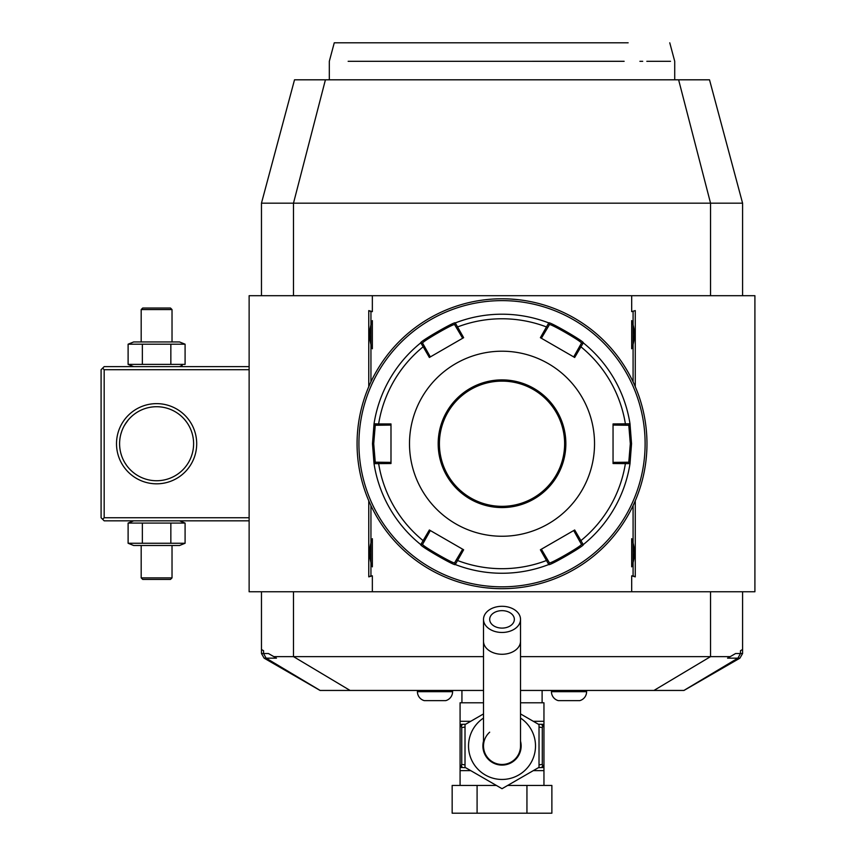 <?xml version="1.0" encoding="UTF-8"?>
<svg xmlns="http://www.w3.org/2000/svg" width="856" height="856" viewBox="0 0 856 856"><rect width="100%" height="100%" fill="white"/><g stroke="black" fill="none" stroke-linecap="round" stroke-linejoin="round"><path stroke-width="1.28" d="M261.465 203.172L294.518 79.811L709.517 79.811L742.58 203.172L261.465 203.172L261.465 295.695M483.512 690.45L320.058 690.45L264.13 658.168L261.465 653.535L261.465 591.764M742.58 203.172L742.58 295.695M742.58 653.535L742.58 649.501L740.472 650.71L740.472 653.535L742.58 653.535L739.905 658.168L727.568 658.168L730.243 656.627L520.523 656.627M742.58 591.764L742.58 649.501M739.905 658.168L683.976 690.45L520.523 690.45M264.13 658.168L276.467 658.168L268.452 653.535L263.562 653.535L266.141 658.168L320.165 690.45M261.465 653.535L263.562 653.535L263.562 650.71L261.465 649.501M483.512 656.627L273.792 656.627M730.243 656.627L735.582 653.535L740.472 653.535L737.893 658.168L683.869 690.45M631.685 311.616L635.27 310.6L631.685 311.616L631.685 295.695L754.906 295.695L754.906 591.764L249.128 591.764L249.128 295.695L372.349 295.695L372.349 311.616L368.765 310.6L368.765 386.677M368.765 500.781L368.765 576.858L372.349 575.842L372.349 591.764M635.27 310.6L635.27 386.677M635.27 500.781L635.27 576.858L631.685 575.842L631.685 591.764M633.087 505.618L633.087 575.842L631.685 575.842M372.349 575.842L370.948 575.842L370.948 541.003A24.985 24.985 0 0 1 372.349 538.681L372.349 566.843A24.985 24.985 0 0 1 370.948 564.532M370.948 541.003L370.948 505.618M370.948 381.84L370.948 322.926A24.985 24.985 0 0 1 372.349 320.604L372.349 348.767A24.985 24.985 0 0 1 370.948 346.455M370.948 322.926L370.948 311.616L372.349 311.616M631.685 295.695L372.349 295.695M633.087 311.616L633.087 346.455A24.985 24.985 0 0 1 631.685 348.767C635.312 339.383 635.312 329.999 631.685 320.604A24.985 24.985 0 0 1 633.087 322.926M631.685 320.604L631.685 348.767M633.087 346.455L633.087 381.84M631.685 538.681L631.685 566.843C635.312 557.459 635.312 548.075 631.685 538.681A24.985 24.985 0 0 1 633.087 541.003M633.087 564.532A24.985 24.985 0 0 1 631.685 566.843M633.087 575.842L635.27 576.858M370.948 575.842L368.765 576.858M370.948 311.616L368.765 310.6M372.349 320.604C368.722 329.999 368.722 339.383 372.349 348.767M372.349 538.681C368.722 548.075 368.722 557.459 372.349 566.843M502.023 588.682A144.953 144.953 0 0 0 646.965 443.729A144.953 144.953 0 0 0 502.023 298.776A144.953 144.953 0 0 0 357.07 443.729A144.953 144.953 0 0 0 502.023 588.682M503.05 588.671L504.077 588.66L503.05 588.671M507.276 588.586L508.304 588.543L507.276 588.586M516.318 587.976L518.811 587.708M504.077 298.798L503.489 298.787M506.153 298.84L505.382 298.819M508.304 298.915L507.48 298.883M517.998 299.664L509.491 298.969M510.262 299.012L511.064 299.065M511.514 299.086L512.059 299.129M512.755 299.172L513.332 299.215M514.017 299.279L515.162 299.375M646.965 442.359L646.954 441.653M646.933 440.615L646.911 439.577M646.869 438.454L646.836 437.437M646.794 436.571L646.74 435.618M646.74 435.651L646.794 436.592M646.836 437.448L646.869 438.475M645.991 460.528L646.569 454.44M646.74 451.808L646.794 450.866M646.836 450.01L646.869 448.983M646.911 447.859L646.933 446.821M496.758 298.872L495.731 298.915L496.758 298.872M487.717 299.482L485.224 299.75M499.958 588.66L500.546 588.671M497.882 588.618L498.652 588.639M495.731 588.543L496.555 588.575M486.037 587.794L494.543 588.489M493.773 588.447L492.97 588.393M492.521 588.372L491.975 588.329M491.28 588.286L490.702 588.243M490.017 588.179L488.872 588.083M357.07 445.099L357.08 445.805M357.102 446.843L357.123 447.881M358.043 426.93L357.466 433.018M357.294 435.651L357.241 436.592M357.198 437.448L357.166 438.475M357.123 439.599L357.102 440.637M502.023 300.627A143.102 143.102 0 0 0 358.921 443.729A143.102 143.102 0 0 0 502.023 586.831A143.102 143.102 0 0 0 645.114 443.729A143.102 143.102 0 0 0 502.023 300.627M548.75 564.532A129.534 129.534 0 0 1 455.285 564.532C455.713 566.704 418.734 545.368 420.767 544.609L429.359 529.982L463.642 549.777L455.285 564.532A129.534 129.534 0 0 0 548.75 564.532L540.393 549.777L574.676 529.982L583.268 544.609C585.343 545.336 548.386 566.683 548.75 564.532L549.381 562.767L541.377 549.21M430.333 356.909L424.458 346.402L423.185 346.766L420.767 342.849C418.691 342.122 455.649 320.775 455.285 322.926L463.642 337.681L429.359 357.476L423.185 346.766A124.955 124.955 0 0 0 378.63 423.945L390.989 423.934L390.989 463.524L374.029 463.652L372.488 443.729L374.029 423.806L378.63 423.945L378.951 425.229L390.989 425.079M630.005 463.652A129.534 129.534 0 0 1 583.268 544.609A129.534 129.534 0 0 0 630.005 463.652L613.046 463.524L613.046 423.934L630.005 423.806L631.546 443.729L630.005 463.652L628.785 462.229L613.046 462.379M573.702 530.549L579.576 541.056L580.85 540.682A124.955 124.955 0 0 0 625.404 463.513L625.083 462.229M579.576 541.056L581.427 544.266C583.321 545.079 549.124 564.821 549.381 562.767M583.268 544.609L581.427 544.266L583.268 544.609M462.657 549.21L456.505 559.557L457.468 560.477A124.955 124.955 0 0 0 546.567 560.477L547.53 559.557M456.505 559.557L454.654 562.767C454.932 564.832 420.724 545.09 422.607 544.266L430.333 530.549M455.285 564.532L454.654 562.767L455.285 564.532M420.767 544.609A129.534 129.534 0 0 1 374.029 463.652A129.534 129.534 0 0 0 420.767 544.609L422.607 544.266M390.989 462.379L378.951 462.229L378.63 463.513A124.955 124.955 0 0 0 423.185 540.682L424.458 541.056M378.951 462.229L375.249 462.229L373.719 443.729L375.249 425.229L378.951 425.229M374.029 463.652L375.249 462.229L374.029 463.652M583.268 342.849A129.534 129.534 0 0 1 630.005 423.806A129.534 129.534 0 0 0 583.268 342.849L574.676 357.476L540.393 337.681L548.75 322.926C548.322 320.754 585.301 342.09 583.268 342.849L581.427 343.192L573.702 356.909M455.285 322.926A129.534 129.534 0 0 1 548.75 322.926A129.534 129.534 0 0 0 455.285 322.926L454.654 324.692L462.657 338.248M541.377 338.248L547.53 327.901L546.567 326.981A124.955 124.955 0 0 0 457.468 326.981L456.505 327.901M547.53 327.901L549.381 324.692C549.103 322.626 583.311 342.357 581.427 343.192M548.75 322.926L549.381 324.692L548.75 322.926M613.046 425.079L625.083 425.229L625.404 423.945A124.955 124.955 0 0 0 580.85 346.766L579.576 346.402M625.083 425.229L628.785 425.229L630.316 443.729L628.785 462.229M630.005 423.806L628.785 425.229L630.005 423.806M409.5 443.729A92.523 92.523 0 0 0 502.023 536.252A92.523 92.523 0 0 0 594.535 443.729A92.523 92.523 0 0 0 502.023 351.206A92.523 92.523 0 0 0 409.5 443.729M424.458 346.402L422.607 343.192L420.767 342.849A129.534 129.534 0 0 0 374.029 423.806L375.249 425.229L374.029 423.806A129.534 129.534 0 0 1 420.767 342.849L422.607 343.192C420.713 342.379 454.911 322.637 454.654 324.692M564.628 443.729A62.606 62.606 0 0 0 502.023 381.123A62.606 62.606 0 0 0 439.406 443.729A62.606 62.606 0 0 0 502.023 506.335A62.606 62.606 0 0 0 564.628 443.729A62.606 62.606 0 0 1 502.023 506.335A62.606 62.606 0 0 1 439.406 443.729M461.93 702.787L461.93 690.45M542.115 702.787L542.115 690.45M538.37 724.219L543.956 724.379L543.956 702.787L520.523 702.787M483.512 702.787L460.079 702.787L460.079 724.379L462.903 724.379L460.207 724.379M520.523 713.915L539.023 724.604L539.023 767.329L502.023 788.697L465.011 767.329L465.011 724.604L483.512 713.915M520.523 741.146A19.121 19.121 0 0 1 502.023 765.093A19.121 19.121 0 0 1 483.512 741.146M489.685 732.18A18.5 18.5 0 0 0 502.023 764.472A18.5 18.5 0 0 0 520.523 745.972A18.5 18.5 0 0 1 502.023 764.472A18.5 18.5 0 0 0 520.523 745.972L520.523 619.38A18.5 13.086 0 0 0 502.023 606.294A18.5 13.086 0 0 0 483.512 619.38A18.5 13.086 0 0 0 502.023 632.466A18.5 13.086 0 0 0 520.523 619.38M483.512 745.972A18.5 18.5 0 0 0 502.023 764.472A18.5 18.5 0 0 1 483.512 745.972L483.512 641.187A18.5 13.086 0 0 0 502.023 654.273A18.5 13.086 0 0 0 520.523 641.187M502.023 628.101A12.337 8.721 180 0 1 489.685 619.38A12.337 8.721 180 0 1 502.023 610.649A12.337 8.721 180 0 1 514.349 619.38A12.337 8.721 180 0 1 502.023 628.101M543.956 785.444L543.956 767.554L541.142 767.554L543.956 767.554L543.956 724.722L542.287 727.461L542.287 764.472L543.956 767.211M460.079 785.444L460.079 767.211L461.748 764.472L465.011 764.804M526.943 785.444L551.874 785.444L551.874 813.2L526.943 813.2L526.943 785.444L507.661 785.444M477.092 785.444L477.092 813.2L452.161 813.2L452.161 785.444L496.373 785.444M477.092 813.2L526.943 813.2M541.12 724.379L543.956 724.722M542.565 765.692A3.082 1.541 90 0 1 541.142 767.554L538.37 767.714M543.838 767.554L541.142 767.554M542.287 764.472L539.023 764.804M539.023 727.14L542.287 727.461M543.956 724.379L541.142 724.379A3.082 1.541 90 0 1 542.565 726.241M461.748 764.472L461.748 727.461L460.079 724.379L465.664 724.219M460.079 724.722L460.079 767.211M465.664 767.714L462.893 767.554A3.082 1.541 -90 0 1 461.47 765.692M462.893 767.554L460.079 767.554L462.893 767.554M461.748 727.461L465.011 727.14M461.47 726.241A3.082 1.541 -90 0 1 462.893 724.379M586.606 690.45L586.606 691.691A9.256 9.256 0 0 1 579.726 700.636L558.326 700.636A9.256 9.256 0 0 1 551.446 691.691L586.606 691.691M551.446 690.45L551.446 691.691M452.589 690.45L452.589 691.691A9.256 9.256 0 0 1 445.709 700.636L424.309 700.636A9.256 9.256 0 0 1 417.428 691.691L452.589 691.691M417.428 690.45L417.428 691.691M348.146 61.311L624.142 61.3C691.081 61.311 691.081 61.311 624.142 61.3L553.811 61.311M670.515 61.311L646.826 61.311M642.706 61.311L639.903 61.311M456.483 61.311L412.646 61.311M406.846 61.311L402.951 61.311M398.072 61.311L393.321 61.311M388.71 61.311L384.237 61.311M353.368 61.311L350.339 61.311M329.314 79.811L329.314 61.311L334.268 42.8L628.144 42.8M249.128 517.752L104.175 517.752L102.634 519.292L101.094 517.752L101.094 369.706L104.175 366.625L249.128 366.625M102.634 368.166L104.175 369.706L249.128 369.706M104.175 517.752L104.175 369.706M196.698 443.729A40.093 40.093 0 0 1 156.605 483.822A40.093 40.093 0 0 1 116.512 443.729A40.093 40.093 0 0 1 156.605 403.636A40.093 40.093 0 0 1 196.698 443.729M102.634 519.292L104.175 520.833L249.128 520.833M119.669 446.147L119.776 447.367L119.669 446.147M119.915 448.576L120.097 449.785L119.915 448.576M120.311 451.005L120.578 452.214L120.311 451.005M120.889 453.423L121.627 455.831L120.889 453.423M123.906 461.063L124.259 461.716M125.094 463.139L126.934 465.846M127.801 466.969L128.539 467.858M131.15 470.597L129.812 469.259M126.934 465.857L124.912 462.85M124.248 461.705L123.649 460.571M119.669 441.311L119.776 440.091L119.669 441.311M119.915 438.882L120.097 437.673L119.915 438.882M120.311 436.453L120.578 435.244L120.311 436.453M120.889 434.035L121.627 431.627L120.889 434.035M126.934 421.612L124.259 425.742M124.912 424.608L128.368 419.804M128.55 419.601L129.267 418.777M129.962 418.038L130.615 417.375M131.022 416.99L129.684 418.338M129.673 418.349L128.486 419.665M127.683 420.628L127.052 421.441M193.595 442.713L193.606 443.729A37.011 37.011 0 0 1 156.605 480.74A37.011 37.011 0 0 1 119.594 443.729A37.011 37.011 0 0 1 156.605 406.718A37.011 37.011 0 0 1 193.606 443.729L193.606 442.852M193.531 441.311L193.435 440.091L193.531 441.311M193.296 438.882L193.114 437.673L193.296 438.882M192.889 436.453L192.621 435.244L192.889 436.453M192.322 434.035L191.573 431.627L192.322 434.035M189.561 426.887L188.941 425.742L189.561 426.887M184.843 419.815L186.886 422.457M186.03 421.291L185.463 420.553M182.585 417.375L183.238 418.038M183.933 418.777L184.661 419.601M164.652 407.606L164.117 407.488L164.652 407.606M161.399 407.028L160.832 406.964L161.399 407.028M160.682 406.942L159.216 406.814L160.682 406.942M158.478 406.771L157.814 406.739L158.478 406.771M155.385 406.739L154.733 406.771L155.385 406.739M153.984 406.814L152.518 406.942L153.984 406.814M152.379 406.964L151.801 407.028L152.379 406.964M149.083 407.488L148.548 407.606L149.083 407.488M193.531 446.147L193.435 447.367L193.531 446.147M193.296 448.576L193.114 449.785L193.296 448.576M192.889 451.005L192.621 452.214L192.889 451.005M192.322 453.423L191.573 455.831L192.322 453.423M190.888 457.671L190.417 458.763M189.561 460.571L188.951 461.705L189.561 460.571M185.078 467.365L186.266 465.857M186.148 466.006L185.399 466.969M184.661 467.858L183.933 468.681M183.398 469.259L182.05 470.597M148.548 479.852L149.083 479.97L148.548 479.852M151.801 480.43L152.368 480.494L151.801 480.43M152.518 480.516L153.984 480.644L152.518 480.516M154.733 480.687L155.385 480.719L154.733 480.687M157.814 480.719L158.478 480.687L157.814 480.719M159.216 480.644L160.682 480.516L159.216 480.644M160.821 480.494L161.399 480.43L160.821 480.494M164.117 479.97L164.652 479.852L164.117 479.97M128.111 543.26L185.089 543.26L179.535 545.507L133.664 545.507L128.111 543.26L128.111 523.07L133.664 520.833M128.111 523.07L185.089 523.07L179.535 520.833M182.2 544.234L185.089 543.26L185.089 523.07L182.2 522.106M142.353 543.26L142.353 523.07M170.847 543.26L170.847 523.07M141.186 577.886L142.727 579.426L170.483 579.426L172.024 577.886L141.186 577.886L141.186 545.507M172.024 577.886L172.024 545.507M179.535 366.625L182.2 365.351M133.664 366.625L128.111 364.389L185.089 364.389L185.089 344.198L182.2 343.224M170.847 364.389L170.847 344.198L185.089 344.198L179.535 341.951L133.664 341.951L128.111 344.198L170.847 344.198M142.353 364.389L142.353 344.198M128.111 364.389L128.111 344.198M172.024 309.572L170.483 308.032L142.727 308.032L141.186 309.572L172.024 309.572L172.024 341.951M141.186 309.572L141.186 341.951M293.49 295.695L293.49 203.172L325.419 79.811M710.544 295.695L710.544 203.172L678.615 79.811M350.093 690.45L293.49 656.627L293.49 591.764M653.941 690.45L710.544 656.627L710.544 591.764M372.488 443.729L373.719 443.729M631.546 443.729L630.316 443.729M565.859 443.729A63.836 63.836 0 0 0 502.023 379.893A63.836 63.836 0 0 0 438.176 443.729A63.836 63.836 0 0 0 502.023 507.565A63.836 63.836 0 0 0 565.859 443.729M543.956 721.298L533.299 721.298M470.736 721.298L460.079 721.298M483.512 718.066A33.48 33.48 0 0 0 502.023 779.452A33.48 33.48 0 0 0 520.523 718.066M543.956 770.635L533.299 770.635M470.736 770.635L460.079 770.635M483.512 641.187L483.512 619.38M674.721 79.811L674.721 61.311L669.767 42.8"/></g></svg>
